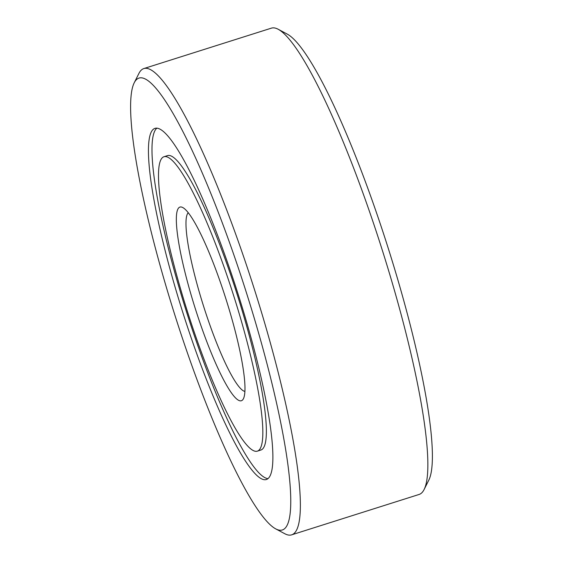 <?xml version="1.0" encoding="UTF-8"?>
<svg xmlns="http://www.w3.org/2000/svg" width="563" height="563" viewBox="0 0 563 563"><rect width="100%" height="100%" fill="white"/><g stroke="black" fill="none" stroke-linecap="round" stroke-linejoin="round"><path stroke-width="0.84" d="M176.501 291.887A184.207 29.135 72.4 0 1 155.029 128.343A184.207 29.135 72.4 0 1 244.828 315.998A184.207 29.135 72.4 0 1 266.299 479.542A184.207 29.135 72.4 0 1 176.501 291.887M254.631 319.453A237.051 37.489 72.4 0 1 275.617 528.819A237.051 37.489 72.4 0 1 166.697 288.432A237.051 37.489 72.4 0 1 134.268 82.698A237.051 37.489 72.4 0 1 254.631 319.453M134.268 82.698L138.92 73.429A244.574 38.678 72.4 0 1 143.875 68.552A244.574 38.678 72.4 0 1 263.111 317.701A244.574 38.678 72.4 0 1 291.62 534.85A244.574 38.678 72.4 0 1 284.758 533.71L275.617 528.819M143.875 68.552L271.38 28.15A244.574 38.678 72.4 0 1 278.242 29.29A244.574 38.678 72.4 0 1 390.616 277.306A244.574 38.678 72.4 0 1 424.08 489.571A244.574 38.678 72.4 0 1 419.125 494.448L291.62 534.85M278.242 29.29L287.383 34.181A237.051 37.489 72.4 0 1 396.303 274.568A237.051 37.489 72.4 0 1 428.732 480.302L424.08 489.571M244.884 391.433A94.07 14.877 72.4 0 1 200.301 295.547A94.07 14.877 72.4 0 1 188.253 212.708M191.821 297.299A101.593 16.067 72.4 0 1 182.827 207.571A101.593 16.067 72.4 0 1 229.507 310.593A101.593 16.067 72.4 0 1 243.406 398.766A101.593 16.067 72.4 0 1 191.821 297.299M239.31 314.048A154.438 24.427 72.4 0 1 257.312 451.167A154.438 24.427 72.4 0 1 182.018 293.837A154.438 24.427 72.4 0 1 164.016 156.725A154.438 24.427 72.4 0 1 239.31 314.048M267.96 478.627A184.207 29.135 72.4 0 1 180.04 290.768A184.207 29.135 72.4 0 1 156.908 128.139M164.016 156.725L167.563 155.599A154.438 24.427 72.4 0 1 242.85 312.929A154.438 24.427 72.4 0 1 260.852 450.041L257.312 451.167"/></g></svg>
